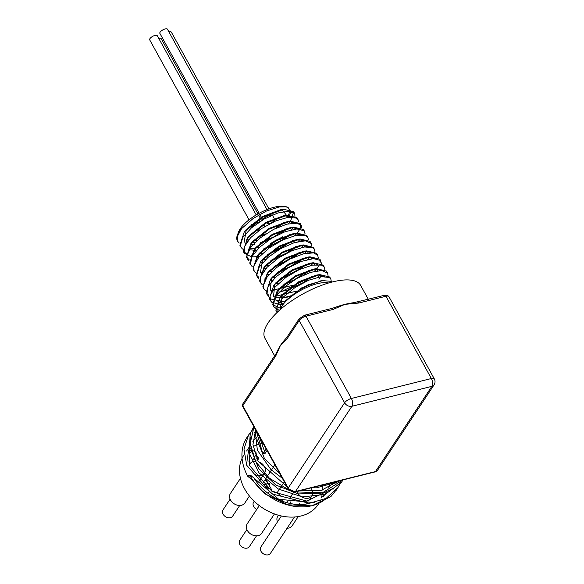 <?xml version="1.0" encoding="UTF-8"?>
<svg xmlns="http://www.w3.org/2000/svg" width="584" height="584" viewBox="0 0 584 584"><rect width="100%" height="100%" fill="white"/><g stroke="black" fill="none" stroke-linecap="round" stroke-linejoin="round"><path stroke-width="0.88" d="M330.113 278.115L329.719 277.006L319.806 274.619L298.869 282.437L280.327 297.154L275.94 310.564L277.02 312.535L277.123 306.104L283.554 296.862L295.029 287.511L308.688 280.211L321.149 276.626L329.31 277.51L330.836 279.043L331.296 281.561M279.634 310.133L277.524 309.586L273.786 306.666L273.151 304.76L275.67 296.636L284.386 287.08L297.125 278.305L310.717 272.334L321.791 270.502L327.566 273.108L328.033 275.392M282.692 304.337L279.831 304.483L271.706 302.213L270.509 300.731L270.056 295.891L275.21 286.941L285.868 277.429L299.351 269.56L312.331 265.129L321.572 265.099L324.281 267.173L324.762 269.458M290.985 295.76L282.612 297.964M268.728 296.511L266.939 294.183L268.056 286.598L275.648 277.159L287.81 268.041L301.505 261.362L313.345 258.632L320.375 260.391L321.477 263.515M311.922 276.539L302.943 282.766L288.109 289.686M286.905 290.087L279.298 292.029M265.443 290.577L263.953 288.854L263.267 285.569L267.107 276.998L276.823 267.421L290 259.048L303.351 253.814L313.579 252.865L317.733 255.296L318.207 257.581M308.644 270.604L294.161 279.824L284.831 283.751M262.172 284.642L260.676 282.919L260.719 276.473L267.107 267.238L278.553 257.88L292.219 250.565L304.695 246.952L312.893 247.813L314.455 249.361L314.929 251.646M305.366 264.669L299.044 269.253L285.182 276.451L281.561 277.809M258.894 278.707L257.398 276.984L256.777 275.122L259.245 267.019L267.925 257.464L280.649 248.674L294.241 242.674L305.344 240.812L311.184 243.426L311.644 245.703M302.096 258.727L290.438 266.472L278.276 271.874M255.609 272.772L254.12 271.049L253.653 266.26L258.77 257.325L269.399 247.806L282.875 239.914L295.869 235.454L305.14 235.403L307.899 237.491L308.374 239.776M298.811 252.792L295.008 255.683L281.532 263.333L275.006 265.939M252.339 266.83L250.565 264.537L251.638 256.975L259.194 247.536L271.334 238.418L285.029 231.717L296.891 228.95L303.965 230.687L305.096 233.834M296.38 246.156L286.642 253.033L271.728 260.004M249.061 260.895L247.572 259.172L246.879 255.938L250.675 247.382L260.362 237.797L273.516 229.417L286.89 224.147L297.139 223.176L301.344 225.614L301.818 227.899M293.102 240.214L277.867 250.091L268.45 254.062M257.997 256.668L251.653 256.909L244.287 253.237L244.309 246.849L250.66 237.622L262.085 228.256L275.743 220.92L288.24 217.277L296.475 218.109L298.066 219.679L298.541 221.964M289.817 234.279L282.744 239.52L268.888 246.733L263.968 248.536M242.506 249.018L241.017 247.302L240.396 245.484L242.82 237.396L251.463 227.84L264.172 219.044L277.772 213.021L288.905 211.131L294.781 213.715L295 217.496M292.803 221.767L291.701 223.19M285.707 229.045L274.144 236.746L260.683 242.601M239.228 243.09L237.739 241.367L237.257 236.629L241.542 228.658L253.186 218.46L266.552 210.985L279.152 206.977L286.43 206.816L287.927 207.254L290.803 211.576L289.722 215.022M289.306 215.773L288.328 217.263M283.109 222.891L276.371 228.023M265.866 233.863L257.697 237.002M257.632 237.06L265.107 234.367M277.612 227.461L283.474 222.774M288.073 217.299L282.036 209.598M290.577 221.153L293.664 211.707L283.758 209.313L280.583 209.751L262.501 216.533L246.346 229.381L243.995 243.002M245.192 243.667L245.754 243.893M250.441 244.645L254.588 244.368M259.96 243.265L268.385 240.301M280.875 233.403L286.751 228.709M291.35 223.241L292.153 221.613M291.752 217.058L283.824 215.693L265.742 222.482L249.616 235.33M248.674 236.505L245.119 245.039M248.47 249.609L256.303 250.478M263.231 249.2L271.655 246.244M284.167 239.331L290.029 234.644M294.628 229.176L295.431 227.548M295.029 222.993L288.606 221.467M287.452 221.584L269.034 228.417L252.879 241.28L248.397 250.967M251.74 255.536L252.31 255.763M256.997 256.515L259.573 256.412M267.457 254.872L293.307 240.579M297.906 235.111L298.709 233.49M298.307 228.928L291.861 227.41M290.409 227.563L272.327 234.345L256.179 247.193L251.675 256.909M255.026 261.479L255.588 261.705M260.274 262.45L262.851 262.355M270.742 260.807L278.21 258.113M290.715 251.208L296.584 246.521M301.183 241.046L301.986 239.425M301.592 234.863L293.657 233.498L275.575 240.294L259.442 253.149L254.952 262.844M258.296 267.414L258.858 267.64M263.545 268.385L266.129 268.29M274.02 266.742L281.488 264.048M293.993 257.142L299.855 252.456M304.461 246.981L305.264 245.36M304.855 240.798L296.964 239.433L278.867 246.222L262.712 259.092L260.384 272.684M261.574 273.349L262.143 273.575M266.83 274.327L269.406 274.224M277.291 272.684L284.773 269.983M297.263 263.085L303.14 258.391M307.739 252.923L308.542 251.295M308.14 246.74L301.702 245.214M300.234 245.375L282.152 252.149L266.012 264.997L261.508 274.721M264.851 279.291L265.413 279.517M270.107 280.262L272.684 280.159M280.576 278.612L288.043 275.925M300.548 269.012L306.41 264.333M311.009 258.858L311.819 257.23M311.418 252.675L304.979 251.149M303.797 251.266L285.401 258.106L269.268 270.961L267.216 273.407L262.829 286.817L263.508 287.781M268.341 272.122L264.786 280.649M268.129 285.218L268.691 285.452M273.378 286.197L275.962 286.094M283.846 284.554L291.328 281.853M303.819 274.954L309.688 270.268M314.294 264.793L315.09 263.172M314.688 258.61L308.257 257.091M320.098 262.953L319.886 259.194L309.973 256.807L306.797 257.245L288.7 264.034L272.341 277.144M271.589 278.094L270.209 290.489M271.407 291.161L271.969 291.387M276.655 292.131L280.794 291.861L312.973 276.203M317.565 270.728L318.375 269.107M317.973 264.545L311.542 263.026M323.558 266.246L323.156 265.136L313.236 262.749L310.06 263.18L291.985 269.961L275.845 282.809L273.794 285.255L269.377 298.694L284.612 301.884M274.903 283.985L273.494 296.424M274.684 297.095L284.116 297.789L289.452 296.687M318.959 279.298L321.645 275.042M321.244 270.48L314.798 268.961M313.542 269.093L295.234 275.918L279.101 288.773L274.772 299.512L282.933 304.001M324.529 276.422L318.097 274.896M319.806 274.619L316.637 275.049L298.534 281.838L282.386 294.701L280.356 308.505M321.149 280.853L301.811 287.781L285.029 301.41M249.346 239.046L246.762 239.389M246.01 240.907L247.631 241.134M253.215 241.104L257.033 240.579M288.109 223.847L290.35 221.431M283.758 209.313L262.829 217.131L244.294 231.833L239.885 245.265L240.564 246.222M248.572 249.003L259.15 247.579M270.224 243.645L282.729 236.746M291.379 229.789L293.628 227.366M297.344 218.752L296.942 217.642L286.992 215.255L266.078 223.081L247.558 237.783L243.163 251.2L247.149 254.201M251.85 254.945L252.814 254.952M258.457 254.383L262.435 253.514M294.664 235.717L296.906 233.301M297.132 233.031L299.081 230.322M300.432 227.337L300.227 223.577L290.306 221.19L269.363 229.016L250.828 243.732L246.441 257.135L249.054 259.573M255.128 260.88L256.091 260.887M261.734 260.318L265.713 259.449M297.942 241.659L300.183 239.243M303.892 230.614L303.498 229.512L293.584 227.125L272.662 234.936L254.128 249.638L249.718 263.077L250.39 264.026M258.405 266.815L259.369 266.822M265.012 266.26L268.983 265.384M301.213 247.594L303.461 245.171M307.177 236.564L306.775 235.454L296.825 233.067L275.904 240.893L257.383 255.595L252.996 269.012L253.675 269.976M261.683 272.757L262.647 272.757M268.29 272.195L272.268 271.319M304.498 253.529L306.739 251.113M310.454 242.499L310.053 241.389L300.139 239.002L279.196 246.82L260.661 261.544L256.274 274.947L258.887 277.378M264.961 278.685L265.924 278.692M271.56 278.13L275.538 277.261M307.768 259.471L310.016 257.048M313.725 248.426L313.331 247.324L303.41 244.937L282.488 252.748L263.961 267.45L259.551 280.882L260.23 281.846M268.238 284.627L269.202 284.634M274.845 284.065L278.816 283.196M311.046 265.406L313.294 262.983M317.01 254.376L316.608 253.259L306.658 250.879L285.737 258.705L267.216 273.407M271.516 290.562L293.175 285.196M314.323 271.341L316.564 268.925M316.798 268.647L318.74 265.946M309.973 256.807L289.029 264.625L270.494 279.349L266.107 292.759L268.72 295.19M274.787 296.497L296.438 291.139M305.724 286.291L308.958 284.233M317.601 277.276L319.849 274.86M313.236 262.749L292.321 270.56L273.794 285.255M326.843 272.18L326.441 271.071L316.491 268.684L295.562 276.517L277.042 291.226L272.662 304.629L280.429 308.33M275.94 310.564L277.356 312.221M331.967 282.065L330.851 281.305L322.602 280.619L310.031 284.313L296.825 291.438L286.014 300.344L284.32 302.235L279.897 309.9M328.602 282.992A29.988 11.184 151.1 0 0 300.913 290.314A29.988 11.184 151.1 0 0 279.962 309.849M269.304 483.231L269.655 484.552L269.304 483.231L268.187 483.508L266.413 480.296L264.99 480.909L266.413 480.296M271.575 489.64L268.742 484.516L271.575 489.64M263.406 484.961L266.976 483.808L263.172 484.756M265.107 486.45L269.333 488.786L269.545 488.465L264.275 485.735M269.1 483.545L267.976 483.822L266.202 480.61M256.836 458.747L256.96 457.323L256.814 458.688M249.791 452.907L251.74 451.49M251.215 450.388L248.755 451.914L251.215 450.388M255.369 455.381L256.303 454.461L256.004 452.571L253.887 450.614M255.164 455.695L256.303 454.461L255.799 452.885L253.799 450.987M256.741 460.09L258.427 459.068L258.31 457.133L255.42 455.476M257.493 460.046L258.427 459.068L258.106 457.447L255.215 455.79M253.31 458.783L253.025 459.119L254.529 459.075M249.58 453.221L251.58 451.724M254.325 459.389L253.106 459.097M244.105 454.775L243.857 455.148A44.596 33.689 33.5 0 0 252.215 499.24A44.596 33.689 33.5 0 0 301.052 515.986A44.596 33.689 33.5 0 0 318.243 504.372L320.55 500.889M321.463 497.459A44.596 33.689 33.5 0 0 322.426 492.765M322.623 490.034A44.596 33.689 33.5 0 0 322.361 485.056M262.939 443.117A44.596 33.689 33.5 0 0 260.814 443.592M258.449 444.293A44.596 33.689 33.5 0 0 253.135 446.636M250.755 448.125A44.596 33.689 33.5 0 0 248.966 449.483M300.067 504.532A5.752 4.343 33.5 0 0 299.271 503.306M290.788 501.853A5.752 4.343 33.5 0 0 290.445 502.291A5.752 4.343 33.5 0 0 289.963 503.444M282.174 501.13A8.629 6.519 33.5 0 0 282.006 499.035M280.612 496.064A8.629 6.519 33.5 0 0 272.078 491.538M269.093 492.173A8.629 6.519 33.5 0 0 267.713 493.1M297.475 492.524A8.629 6.519 33.5 0 0 308.593 498.152A8.629 6.519 33.5 0 0 311.922 495.904A8.629 6.519 33.5 0 0 312.659 494.093M312.637 491.655A8.629 6.519 33.5 0 0 310.805 487.939M253.792 473.821A8.629 6.519 33.5 0 0 261.245 475.391A8.629 6.519 33.5 0 0 264.362 473.441L259.384 480.99M265.333 471.23A8.629 6.519 33.5 0 0 258.369 461.667M255.412 461.148A8.629 6.519 33.5 0 0 250.178 463.616A8.629 6.519 33.5 0 0 249.419 465.506M257.946 213.927L161.177 38.632A4.314 1.613 151.1 0 0 158.76 38.413M256.799 229.176A4.314 1.613 151.1 0 0 256.836 229.782A4.314 1.613 151.1 0 0 259.055 230.059A4.314 1.613 151.1 0 0 259.8 229.833M263.997 227.023A4.314 1.613 151.1 0 0 264.399 225.614A4.314 1.613 151.1 0 0 262.399 225.293M266.998 209.583L167.425 29.2A4.314 1.613 151.1 0 0 162.863 29.879A4.314 1.613 151.1 0 0 159.863 33.368L259.165 213.255M270.348 215.905A4.314 1.613 151.1 0 0 266.362 216.708A4.314 1.613 151.1 0 0 263.063 219.672M256.719 509.46A5.752 4.343 -146.5 0 1 253.602 502.233L254.237 501.276M256.493 535.871L249.397 546.595A5.752 4.343 -146.5 0 1 247.178 548.091A5.752 4.343 -146.5 0 1 240.878 545.931A5.752 4.343 -146.5 0 1 239.798 540.244L246.901 529.52M239.725 505.481L232.622 516.212A5.752 4.343 -146.5 0 1 230.403 517.709A5.752 4.343 -146.5 0 1 224.103 515.548A5.752 4.343 -146.5 0 1 223.03 509.861L230.125 499.13M270.334 532.681A5.752 4.343 -146.5 0 1 270.377 532.623L277.473 521.892A8.629 6.519 -146.5 0 1 277.758 516.249L278.437 515.227M260.552 486.669A8.629 6.519 -146.5 0 1 260.982 485.866L261.048 485.771M249.426 496.035L244.806 503.021A8.629 6.519 -146.5 0 1 241.477 505.269A8.629 6.519 -146.5 0 1 232.023 502.028A8.629 6.519 -146.5 0 1 230.41 493.495L240.447 478.318M298.249 516.57L292.153 525.783A8.629 6.519 -146.5 0 1 288.825 528.024A8.629 6.519 -146.5 0 1 287.072 528.243M274.458 513.935L261.581 533.404A8.629 6.519 -146.5 0 1 258.252 535.652A8.629 6.519 -146.5 0 1 248.799 532.411A8.629 6.519 -146.5 0 1 247.178 523.877L259.281 505.591M294.504 517.008L270.494 553.303A5.752 4.343 -146.5 0 1 268.275 554.8A5.752 4.343 -146.5 0 1 261.968 552.639A5.752 4.343 -146.5 0 1 260.895 546.952L281.393 515.971M268.903 208.868L171.353 32.156A4.314 1.613 151.1 0 0 168.937 31.938M267.998 221.256A4.314 1.613 151.1 0 0 267.019 223.307A4.314 1.613 151.1 0 0 269.231 223.577A4.314 1.613 151.1 0 0 273.217 221.518A4.314 1.613 151.1 0 0 274.575 219.139A4.314 1.613 151.1 0 0 274.429 218.963M256.201 214.941L157.242 35.675A4.314 1.613 151.1 0 0 152.687 36.354A4.314 1.613 151.1 0 0 149.686 39.851L249.039 219.832M258.909 222.256A4.314 1.613 151.1 0 0 254.719 224.088A4.314 1.613 151.1 0 0 252.85 226.687L251.711 224.665M253.784 477.77A44.596 33.689 33.5 0 0 309.374 503.408A44.596 33.689 33.5 0 0 309.827 503.291M320.966 497.86A44.596 33.689 33.5 0 0 326.565 491.794A44.596 33.689 33.5 0 0 326.792 491.443M328.763 487.72A44.596 33.689 33.5 0 0 330.252 483.092M256.777 437.343A44.596 33.689 33.5 0 0 252.843 441.621M250.397 445.731A44.596 33.689 33.5 0 0 248.003 461.411M326.58 498.101A48.917 36.945 -146.5 0 1 250.222 475.894L251.273 476.683L248.923 477.267L247.871 476.478A51.794 39.121 -146.5 0 1 247.017 437.343A51.794 39.121 -146.5 0 1 247.813 436.19M266.129 448.899L262.858 453.834L265.209 453.25L259.281 436.504M338.078 481.136L321.251 490.399L299.767 490.691M286.992 486.691L257.975 460.951L252.93 444.679L255.631 429.89M334.289 487.786L306.797 501.065L272.232 491.633L249.353 465.346L250.427 437.431M254.602 432.248L256.172 430.861M262.858 453.834L256.405 431.291M342.939 479.924L322.521 492.743L294.986 491.881M288.971 489.888L269.45 478.267L255.675 461.623L250.193 443.285L253.982 426.897M340.764 482.464L338.063 487.465L326.12 498.364L309.359 503.335L271.713 493.867L246.718 465.273L243.973 449.089L248.55 435.014L252.171 430.634M335.347 481.815A48.917 36.945 -146.5 0 1 334.909 483.939M333.471 488.297A48.917 36.945 -146.5 0 1 333.011 489.319M265.209 453.25L267.019 450.512M280.116 474.237L264.384 458.382L257.237 439.869M320.543 493.181L298.241 493.947L275.86 485.005L258.756 468.726L250.981 449.279M337.253 481.34L336.961 482.209M314.265 502.627L278.721 499.291L250.638 475.266L248.288 475.851L264.939 493.86L287.897 504.802L311.754 505.861L330.873 496.604L336.932 489.064M250.222 475.894L250.638 475.266M247.871 476.478L248.288 475.851M253.821 427.189L250.281 433.299L248.952 452.68L259.092 472.952L278.378 489.042L302.278 496.889L325.149 494.436L341.603 482.077L343.02 479.902M255.004 428.751L257.361 450.162L270.932 469.572L282.342 478.274M311.63 487.735L316.543 487.815L337.829 481.888L339.552 480.771M242.659 406.384L288.073 488.655A2.3 0.861 -28.9 0 1 288.204 488.012L242.791 405.741A2.3 1.737 -146.5 0 1 242.754 404.004A2.3 2.3 0 0 0 242.659 406.384A2.3 0.861 -28.9 0 1 242.791 405.741L275.823 355.824A2.3 1.737 -146.5 0 1 275.787 354.087A2.3 1.737 -146.5 0 1 275.947 353.889M357.35 302.067A2.3 1.241 76 0 1 357.401 302.052A2.3 1.241 76 0 1 358.788 303.03L385.936 296.256A2.3 1.241 -104 0 0 384.549 295.278L387.63 295.431L388.893 296.621L434.314 378.892A5.752 2.146 151.1 0 0 431.357 378.527L351.386 398.471L305.972 316.2A2.3 1.241 -104 0 0 304.585 315.221L299.147 318.776A2.3 1.737 -146.5 0 0 299.19 320.514A5.752 2.146 -28.9 0 1 305.972 316.2L333.128 309.425A2.3 1.241 -104 0 0 331.734 308.454A2.3 1.241 -104 0 0 331.697 308.462M353.955 302.673A54.67 20.389 151.1 0 0 353.605 302.716A54.67 20.389 151.1 0 0 344.925 304.359L358.788 303.03M285.795 338.654A54.67 20.389 151.1 0 0 285.613 338.859L287.131 336.939A2.3 1.737 33.5 0 0 287.131 336.939A2.3 1.737 33.5 0 0 287.175 338.669L299.19 320.514L344.604 402.785A5.752 4.343 33.5 0 0 351.889 406.289A5.752 3.103 -104 0 0 351.386 398.471A5.752 2.146 151.1 0 0 344.604 402.785L288.204 488.012A5.752 4.343 -146.5 0 0 295.489 491.509L351.889 406.289L431.853 386.345A5.752 4.343 33.5 0 0 434.073 384.849A5.752 5.752 0 0 0 434.314 378.892M285.613 338.859A54.67 20.389 151.1 0 0 280.466 345.378L287.175 338.669M333.128 309.425L344.925 304.359A54.67 20.389 151.1 0 0 334.325 307.644A54.67 20.389 151.1 0 0 334.084 307.731M275.823 355.824L280.466 345.378A54.67 20.389 151.1 0 0 277.801 350.188A54.67 20.389 151.1 0 0 277.656 350.524M255.354 242.141A31.653 11.804 -28.9 0 1 251.47 243.09M245.827 243.769A31.653 11.804 -28.9 0 1 245.455 243.776M237.542 240.973A31.653 11.804 -28.9 0 1 237.323 240.615A31.653 11.804 -28.9 0 1 237.367 235.169A31.653 11.804 -28.9 0 1 241.542 228.658M274.838 228.753A28.777 10.731 151.1 0 0 281.751 223.343M287.021 217.467A28.777 10.731 151.1 0 0 285.561 206.678M286.43 206.816L284.722 206.473A28.777 10.731 151.1 0 0 258.551 213.583A28.777 10.731 151.1 0 0 238.586 231.936L237.367 235.169M238.148 233.461A28.777 10.731 151.1 0 0 238.038 234.279M368.329 299.329L360.627 285.372A54.67 20.389 151.1 0 0 332.537 281.919A54.67 20.389 151.1 0 0 282.094 308.023A54.67 20.389 151.1 0 0 264.91 338.216L274.633 355.831M295.015 491.874A2.3 1.241 -104 0 0 295.489 491.509L375.461 471.573A2.3 1.241 -104 0 1 374.979 471.938L295.015 491.874L288.073 488.655M434.073 384.849L377.673 470.076A5.752 4.343 -146.5 0 1 375.461 471.573L431.853 386.345A5.752 3.103 76 0 0 431.357 378.527L385.936 296.256A5.752 2.146 -28.9 0 1 388.893 296.621M246.346 229.381L244.294 231.833M283.824 215.693L286.992 215.255M249.609 235.337L247.558 237.783M287.131 221.628L290.306 221.19M252.879 241.28L250.828 243.732M290.409 227.556L293.584 227.125M256.179 247.193L254.128 249.638M293.657 233.498L296.825 233.067M259.442 253.149L257.383 255.595M296.964 239.433L300.139 239.002M262.72 259.092L260.661 261.544M300.234 245.368L303.41 244.937M266.012 264.997L263.961 267.45M303.49 251.31L306.658 250.879M272.553 276.896L270.494 279.349M313.323 269.122L316.491 268.684M279.101 288.773L277.042 291.226M282.386 294.701L280.327 297.154M319.886 280.992L322.602 280.619M285.678 300.621L284.32 302.235M264.399 225.614L263.756 224.446M261.603 220.548L260.479 218.511M260.15 217.92L258.566 215.051M256.836 229.782L256.595 229.337M270.465 215.854L269.333 213.817M262.793 219.832L261.668 217.796M261.347 217.197L259.778 214.364M274.911 464.813L268.516 474.485M267.282 476.347L262.274 483.917M284.328 481.873L282.554 484.552M281.349 486.377L277.035 492.889M250.178 463.616L249.237 465.039M258.128 482.888L257.756 483.45M293.781 492.027L289.116 499.086M287.817 501.05L286.759 502.649M311.922 495.904L308.6 500.926M306.892 503.503L306.571 503.992M290.445 502.291L289.715 503.393M274.173 218.409L271.188 213.007M267.019 223.307L266.37 222.132M259.887 221.613L258.763 219.577M250.353 445.329L246.601 451.001M326.565 491.794L323.266 496.78M253.96 426.853L252.719 428.729M248.419 435.219L247.017 437.343M343.071 479.895L342.224 481.172M337.793 487.859L335.975 490.604M242.754 404.004L275.787 354.087M377.673 470.076L374.979 471.938M353.605 302.716L384.549 295.278M287.138 336.932L299.147 318.776M304.585 315.221L331.734 308.454M334.325 307.644L331.697 308.483M277.801 350.196L275.816 354.094M330.843 279.043L329.719 277.006M327.5 272.983L326.441 271.071M324.288 267.173L323.164 265.136M320.974 261.165L319.886 259.194M317.733 255.296L316.608 253.259M314.455 249.361L313.331 247.324M311.111 243.302L310.053 241.389M307.899 237.491L306.775 235.454M304.622 231.549L303.498 229.512M301.344 225.614L300.22 223.577M298.066 219.679L296.942 217.642M294.789 213.744L293.664 211.707M273.786 306.666L272.662 304.629M270.509 300.731L269.385 298.694M267.231 294.796L266.107 292.759M263.953 288.861L262.829 286.824M260.61 282.802L259.551 280.882M257.398 276.984L256.274 274.947M254.12 271.049L252.996 269.012M250.77 264.975L249.718 263.077M247.565 259.172L246.441 257.135M244.221 253.12L243.163 251.2M241.009 247.302L239.885 245.265M237.732 241.367L237.323 240.615"/></g></svg>
